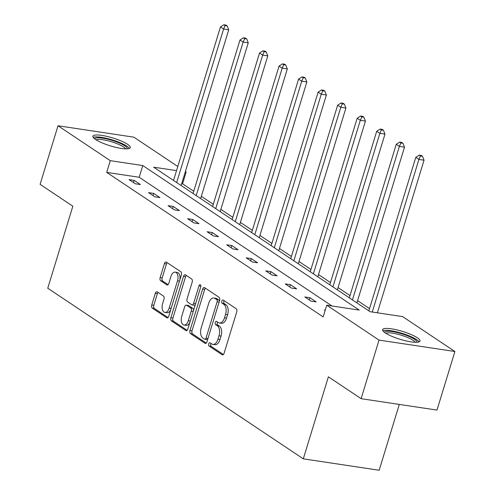 <?xml version="1.0" encoding="UTF-8"?>
<svg xmlns="http://www.w3.org/2000/svg" width="495" height="495" viewBox="0 0 495 495"><rect width="100%" height="100%" fill="white"/><g stroke="black" fill="none" stroke-linecap="round" stroke-linejoin="round"><path stroke-width="0.74" d="M208.729 343.858A1.72 0.965 -81.4 0 0 209.094 346.042L222.156 354.76A2.463 1.386 -81.4 0 0 222.49 354.89A2.463 1.386 -81.4 0 0 224.087 353.282L236.746 311.875A2.463 1.386 -81.4 0 0 236.22 308.756L223.165 300.038A1.72 0.965 -81.4 0 0 222.923 299.945A1.72 0.965 -81.4 0 0 221.81 301.071A1.72 0.965 -81.4 0 0 222.175 303.256L223.87 304.388A7.877 4.424 -81.4 0 1 225.547 314.375L224.495 317.821A7.877 4.424 -81.4 0 1 219.39 322.988A7.877 4.424 -81.4 0 1 218.314 322.561L216.624 321.428A1.72 0.965 -81.4 0 0 216.383 321.335A1.72 0.965 -81.4 0 0 215.269 322.468A1.72 0.965 -81.4 0 0 215.634 324.652L217.33 325.778A7.877 4.424 -81.4 0 1 219.007 335.765L217.955 339.217A7.877 4.424 -81.4 0 1 212.85 344.378A7.877 4.424 -81.4 0 1 211.773 343.951L210.084 342.825A1.72 0.965 -81.4 0 0 209.843 342.726A1.72 0.965 -81.4 0 0 208.729 343.858M211.093 343.499A1.72 0.965 -81.4 0 0 210.777 344.167A1.72 0.965 -81.4 0 0 211.148 346.351L223.394 354.525M224.173 300.713A1.72 0.965 -81.4 0 0 223.858 301.381A1.72 0.965 -81.4 0 0 224.229 303.565L225.918 304.697L223.87 304.388M217.633 322.109A1.72 0.965 -81.4 0 0 217.317 322.771A1.72 0.965 -81.4 0 0 217.689 324.961L219.378 326.087L217.33 325.778M127.592 144.323A19.553 4.133 -163 0 1 130.296 147.64A19.553 4.133 -163 0 1 116.084 147.411A19.553 4.133 -163 0 1 95.603 139.516A19.553 4.133 -163 0 1 92.893 136.205A19.553 4.133 -163 0 1 107.106 136.428A19.553 4.133 -163 0 1 127.592 144.323M417.31 337.757A19.553 4.133 -163 0 1 420.014 341.067A19.553 4.133 -163 0 1 405.801 340.845A19.553 4.133 -163 0 1 385.32 332.943A19.553 4.133 -163 0 1 382.616 329.633A19.553 4.133 -163 0 1 396.829 329.862A19.553 4.133 -163 0 1 417.31 337.757M157.249 291.895A2.463 1.386 -81.4 0 0 156.909 291.765A2.463 1.386 -81.4 0 0 155.312 293.374L151.761 304.994A2.463 1.386 -81.4 0 0 152.287 308.113L166.79 317.796A2.463 1.386 -81.4 0 0 167.124 317.926A2.463 1.386 -81.4 0 0 168.721 316.317L181.38 274.911A2.463 1.386 -81.4 0 0 180.854 271.792L166.351 262.109A2.463 1.386 -81.4 0 0 166.017 261.979A2.463 1.386 -81.4 0 0 164.42 263.588L160.133 277.621A2.463 1.386 -81.4 0 0 160.658 280.739L166.865 284.885A2.463 1.386 -81.4 0 0 167.199 285.021A2.463 1.386 -81.4 0 0 168.795 283.406L170.924 276.445A6.584 3.7 -81.4 0 1 175.187 272.132A6.584 3.7 -81.4 0 1 177.501 280.838L169.166 308.094A6.584 3.7 -81.4 0 1 164.897 312.407A6.584 3.7 -81.4 0 1 162.589 303.707L163.981 299.159A2.463 1.386 -81.4 0 0 163.455 296.041L157.249 291.895M176.536 170.633L153.654 167.186L370.13 311.72L402.627 316.608L454.899 351.506L436.986 410.089L361.121 398.679L328.383 376.819L303.305 458.84L47.768 288.226L72.839 206.211L40.101 184.35L58.014 125.767L133.879 137.177L177.798 166.499M361.121 398.679L379.034 340.096L326.762 305.198L359.259 310.087L142.783 165.553L110.286 160.665L58.014 125.767M331.984 305.984L139.2 177.272L106.703 172.384L323.179 316.911L326.762 305.198M106.703 172.384L110.286 160.665M189.981 330.512A2.463 1.386 -81.4 0 0 190.507 333.63L205.01 343.313A2.463 1.386 -81.4 0 0 205.351 343.45A2.463 1.386 -81.4 0 0 206.941 341.835L219.601 300.428A2.463 1.386 -81.4 0 0 219.075 297.309L204.571 287.626A2.463 1.386 -81.4 0 0 204.237 287.496A2.463 1.386 -81.4 0 0 202.641 289.105L189.981 330.512L192.035 330.821A2.463 1.386 -81.4 0 0 192.561 333.939L206.248 343.078M185.903 330.555L171.4 320.871A2.463 1.386 -81.4 0 1 170.874 317.753L183.534 276.346A2.463 1.386 -81.4 0 1 185.124 274.737A2.463 1.386 -81.4 0 1 185.464 274.867L191.67 279.013A2.463 1.386 -81.4 0 1 192.196 282.131L187.06 298.924A2.463 1.386 -81.4 0 0 187.586 302.043L191.707 304.796A2.463 1.386 -81.4 0 0 192.041 304.926A2.463 1.386 -81.4 0 0 193.638 303.311L198.984 285.832A1.72 0.965 -81.4 0 1 200.098 284.705A1.72 0.965 -81.4 0 1 200.704 286.982L187.834 329.076A2.463 1.386 -81.4 0 1 186.238 330.691A2.463 1.386 -81.4 0 1 185.903 330.555L186.596 330.66M454.899 351.506L379.034 340.096M303.305 458.84L379.17 470.25L399.298 404.421M369.536 308.62L357.588 300.644M350.002 295.577L338.054 287.601M330.468 282.54L318.52 274.564M310.94 269.497L298.992 261.521M291.406 256.46L279.458 248.484M271.879 243.416L259.925 235.441M252.345 230.379L240.397 222.397M232.811 217.336L220.863 209.36M213.283 204.299L201.335 196.317M193.749 191.256L182.568 183.794L181.684 183.657M185.384 171.561L186.151 172.074L185.266 171.944M182.568 183.794L186.151 172.074M139.2 177.272L142.783 165.553M134.145 180.366L140.401 184.542L135.277 183.769L129.016 179.592L134.145 180.366L133.471 182.562M153.673 193.403L159.935 197.585L154.811 196.812L148.55 192.635L153.673 193.403L153.005 195.605M173.207 206.446L179.468 210.623L174.339 209.855L168.077 205.672L173.207 206.446L172.532 208.649M192.741 219.483L198.996 223.666L193.873 222.892L187.611 218.716L192.741 219.483L192.066 221.686M212.268 232.526L218.53 236.703L213.407 235.936L207.145 231.753L212.268 232.526L211.594 234.729M231.802 245.563L238.064 249.746L232.935 248.973L226.673 244.796L231.802 245.563L231.128 247.766M251.336 258.607L257.592 262.783L252.469 262.016L246.207 257.833L251.336 258.607L250.662 260.809M270.864 271.644L277.126 275.826L271.996 275.053L265.741 270.876L270.864 271.644L270.19 273.846M290.398 284.687L296.66 288.863L291.53 288.096L285.269 283.913L290.398 284.687L289.724 286.89M309.926 297.724L316.187 301.907L311.064 301.133L304.802 296.957L309.926 297.724L309.257 299.927M325.128 310.526L324.336 309.994L325.252 310.136M212.85 344.378L214.898 344.687A7.877 4.424 -81.4 0 0 220.003 339.521L217.955 339.217M219.378 326.087A7.877 4.424 -81.4 0 1 221.061 336.074L220.003 339.521M219.39 322.988L221.438 323.291A7.877 4.424 -81.4 0 0 226.543 318.13L224.495 317.821M225.918 304.697A7.877 4.424 -81.4 0 1 227.601 314.684L226.543 318.13M205.388 288.17A2.463 1.386 -81.4 0 0 204.695 289.414L192.035 330.821M204.645 339.193A1.72 0.965 -81.4 0 0 204.881 339.285A1.72 0.965 -81.4 0 0 205.994 338.153L217.107 301.814A1.72 0.965 -81.4 0 0 216.742 299.63L214.96 298.435A7.877 4.424 -81.4 0 0 213.877 298.009A7.877 4.424 -81.4 0 0 208.772 303.175L201.18 328.012A7.877 4.424 -81.4 0 0 202.863 337.998L204.645 339.193M206.693 339.502A1.72 0.965 -81.4 0 0 206.929 339.595A1.72 0.965 -81.4 0 0 207.807 339.019M219.279 301.486A1.72 0.965 -81.4 0 0 218.79 299.933L216.742 299.63M213.877 298.009L215.931 298.318A7.877 4.424 -81.4 0 1 217.008 298.745L218.79 299.933M187.135 330.32L173.448 321.181L171.4 320.871M186.275 275.412A2.463 1.386 -81.4 0 0 185.582 276.656L172.922 318.062A2.463 1.386 -81.4 0 0 173.448 321.181M192.041 304.926L194.09 305.236A2.463 1.386 -81.4 0 0 195.407 304.295M181.733 316.348A6.584 3.7 -81.4 0 0 184.041 325.054A6.584 3.7 -81.4 0 0 188.31 320.735L191.243 311.132A2.463 1.386 -81.4 0 0 190.717 308.014L186.603 305.267A2.463 1.386 -81.4 0 0 186.269 305.13A2.463 1.386 -81.4 0 0 184.672 306.745L181.733 316.348M184.041 325.054L186.095 325.364A6.584 3.7 -81.4 0 0 189.938 322.183M193.452 310.687A2.463 1.386 -81.4 0 0 192.772 308.323L190.717 308.014M186.269 305.13L188.317 305.44A2.463 1.386 -81.4 0 1 188.651 305.576L192.772 308.323M164.897 312.407L166.951 312.716A6.584 3.7 -81.4 0 0 170.794 309.536M179.846 279.929A6.584 3.7 -81.4 0 0 177.241 272.442L175.187 272.132M167.168 262.653A2.463 1.386 -81.4 0 0 166.475 263.897L162.181 277.93A2.463 1.386 -81.4 0 0 162.707 281.049L168.102 284.65M158.06 292.44A2.463 1.386 -81.4 0 0 157.367 293.683L153.815 305.304A2.463 1.386 -81.4 0 0 154.341 308.422L168.028 317.561M377.382 312.809L424.042 160.201L418.912 159.433L415.788 157.342L368.849 310.866M372.259 312.036L418.912 159.433L420.447 155.987L422.495 156.296L421.245 155.461L419.191 155.152L420.447 155.987M415.788 157.342L419.191 155.152M422.495 156.296L424.042 160.201M356.901 302.884L404.508 147.163L399.385 146.39L396.254 144.299L349.315 297.823M352.446 299.914L399.385 146.39L400.913 142.95L402.961 143.259L401.711 142.424L399.663 142.115L400.913 142.95M396.254 144.299L399.663 142.115M402.961 143.259L404.508 147.163M337.367 289.847L384.98 134.12L379.851 133.353L376.72 131.262L329.788 284.786M332.912 286.871L379.851 133.353L381.379 129.907L383.433 130.216L382.177 129.381L380.129 129.071L381.379 129.907M376.72 131.262L380.129 129.071M383.433 130.216L384.98 134.12M384.535 332.386A16.923 3.576 -163 0 1 386.502 331.297A16.923 3.576 -163 0 1 405.498 335.041A16.923 3.576 -163 0 1 416.883 342.28M415.274 342.286A15.667 3.31 17 0 0 403.153 335.808A15.667 3.31 17 0 0 387.201 332.912A15.667 3.31 17 0 0 385.865 333.296M419.117 341.878A19.429 4.102 17 0 0 403.858 333.908A19.429 4.102 17 0 0 384.392 330.419A19.429 4.102 17 0 0 382.907 330.808M94.817 138.959A16.923 3.576 -163 0 1 96.785 137.87A16.923 3.576 -163 0 1 115.774 141.613A16.923 3.576 -163 0 1 127.166 148.847M125.557 148.859A15.667 3.31 17 0 0 113.435 142.374A15.667 3.31 17 0 0 97.478 139.479A15.667 3.31 17 0 0 96.141 139.862M129.393 148.444A19.429 4.102 17 0 0 114.141 140.481A19.429 4.102 17 0 0 94.675 136.991A19.429 4.102 17 0 0 93.19 137.375M317.833 276.804L365.446 121.083L360.317 120.31L357.192 118.218L310.254 271.743M313.385 273.834L360.317 120.31L361.851 116.87L363.899 117.179L362.649 116.344L360.595 116.034L361.851 116.87M357.192 118.218L360.595 116.034M363.899 117.179L365.446 121.083M298.306 263.767L345.912 108.04L340.789 107.273L337.658 105.181L290.72 258.706M293.851 260.791L340.789 107.273L342.317 103.826L344.371 104.136L343.115 103.3L341.067 102.991L342.317 103.826M337.658 105.181L341.067 102.991M344.371 104.136L345.912 108.04M278.772 250.724L326.384 95.003L321.255 94.229L318.124 92.138L271.192 245.662M274.317 247.754L321.255 94.229L322.789 90.789L324.838 91.099L323.588 90.257L321.533 89.954L322.789 90.789M318.124 92.138L321.533 89.954M324.838 91.099L326.384 95.003M259.244 237.687L306.851 81.96L301.727 81.186L298.596 79.101L251.658 232.619M254.789 234.71L301.727 81.186L303.256 77.746L305.304 78.055L304.054 77.22L302.006 76.911L303.256 77.746M298.596 79.101L302.006 76.911M305.304 78.055L306.851 81.96M239.71 224.643L287.317 68.923L282.193 68.149L279.062 66.058L232.124 219.582M235.255 221.673L282.193 68.149L283.722 64.709L285.776 65.018L284.52 64.177L282.472 63.874L283.722 64.709M279.062 66.058L282.472 63.874M285.776 65.018L287.317 68.923M220.176 211.606L267.789 55.879L262.659 55.106L259.529 53.021L212.596 206.539M215.727 208.63L262.659 55.106L264.194 51.666L266.242 51.975L264.992 51.14L262.938 50.83L264.194 51.666M259.529 53.021L262.938 50.83M266.242 51.975L267.789 55.879M200.648 198.563L248.255 42.842L243.132 42.069L240.001 39.977L193.062 193.502M196.193 195.593L243.132 42.069L244.66 38.629L246.708 38.932L245.458 38.096L243.41 37.793L244.66 38.629M240.001 39.977L243.41 37.793M246.708 38.932L248.255 42.842M181.114 185.526L228.721 29.799L223.598 29.026L220.467 26.94L173.528 180.458M176.659 182.55L223.598 29.026L225.126 25.585L227.18 25.895L225.924 25.059L223.876 24.75L225.126 25.585M220.467 26.94L223.876 24.75M227.18 25.895L228.721 29.799M211.148 346.351L209.094 346.042M224.229 303.565L222.175 303.256M217.689 324.961L215.634 324.652M221.061 336.074L219.007 335.765M227.601 314.684L225.547 314.375M222.855 354.865L222.156 354.76M204.695 289.414L202.641 289.105M205.71 343.419L205.01 343.313M192.561 333.939L190.507 333.63M207.974 338.45L205.994 338.153M219.087 302.111L217.107 301.814M217.008 298.745L214.96 298.435M172.922 318.062L170.874 317.753M185.582 276.656L183.534 276.346M195.618 303.614L193.638 303.311M200.834 286.11L198.984 285.832M190.29 321.038L188.31 320.735M193.229 311.435L191.243 311.132M188.651 305.576L186.603 305.267M171.146 308.391L169.166 308.094M179.481 281.135L177.501 280.838M167.564 284.99L166.865 284.885M162.707 281.049L160.658 280.739M162.181 277.93L160.133 277.621M166.475 263.897L164.42 263.588M167.489 317.901L166.79 317.796M154.341 308.422L152.287 308.113M153.815 305.304L151.761 304.994M157.367 293.683L155.312 293.374M206.929 339.595L204.881 339.285"/></g></svg>
